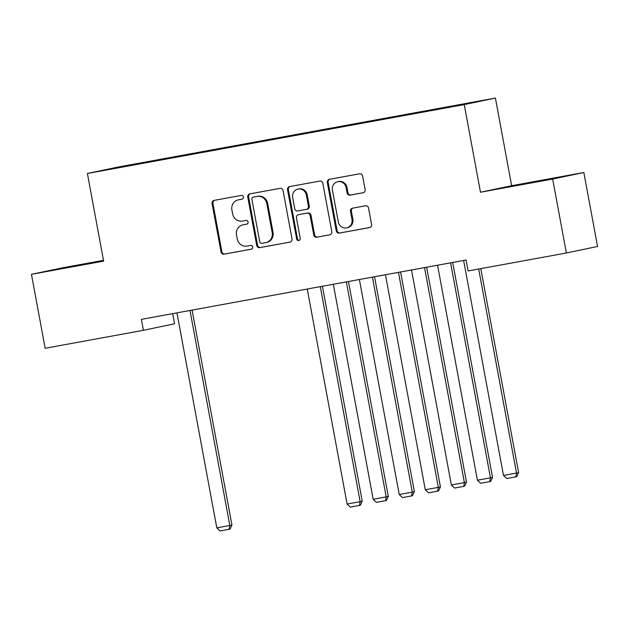 <?xml version="1.0" encoding="UTF-8"?>
<svg xmlns="http://www.w3.org/2000/svg" width="629" height="629" viewBox="0 0 629 629"><rect width="100%" height="100%" fill="white"/><g stroke="black" fill="none" stroke-linecap="round" stroke-linejoin="round"><path stroke-width="0.94" d="M243.447 196.979A1.911 1.824 -101.8 0 0 241.308 195.422L214.127 200.392A2.736 2.602 -101.8 0 0 212.067 203.552L221.038 251.938A2.736 2.602 -101.8 0 0 224.089 254.163L251.27 249.194A1.911 1.824 -101.8 0 0 252.716 246.985A1.911 1.824 -101.8 0 0 250.578 245.428L247.055 246.073A8.751 8.319 -101.8 0 1 237.275 238.965L236.528 234.931A8.751 8.319 -101.8 0 1 242.92 224.875A8.751 8.319 -101.8 0 1 243.124 224.836L246.639 224.191A1.911 1.824 -101.8 0 0 248.078 221.982A1.911 1.824 -101.8 0 0 245.939 220.425L242.424 221.07A8.751 8.319 -101.8 0 1 232.644 213.962L231.897 209.929A8.751 8.319 -101.8 0 1 238.289 199.873A8.751 8.319 -101.8 0 1 238.485 199.833L242.008 199.189A1.911 1.824 -101.8 0 0 243.447 196.979M363.067 192.765A2.736 2.602 -101.8 0 0 365.127 189.604L362.611 176.034A2.736 2.602 -101.8 0 0 359.552 173.808L329.368 179.328A2.736 2.602 -101.8 0 0 327.308 182.481L336.279 230.874A2.736 2.602 -101.8 0 0 339.338 233.092L369.522 227.58A2.736 2.602 -101.8 0 0 371.582 224.419L368.539 208.018A2.736 2.602 -101.8 0 0 365.48 205.801L352.562 208.16A2.736 2.602 -101.8 0 0 350.502 211.32L352.012 219.45A7.312 6.958 -101.8 0 1 346.665 227.863A7.312 6.958 -101.8 0 1 338.323 221.951L332.419 190.1A7.312 6.958 -101.8 0 1 337.765 181.687A7.312 6.958 -101.8 0 1 346.107 187.591L347.09 192.906A2.736 2.602 -101.8 0 0 350.149 195.124L363.192 192.733M552.671 179.045L583.846 172.511L511.652 185.712L480.485 192.238L552.671 179.045L566.375 252.992L468.125 270.95L466.097 259.997L141.376 319.359L143.404 330.311L174.579 323.786L172.7 313.635M480.485 192.238L464.241 104.595L87.4 173.486L118.567 166.952L495.408 98.069L464.241 104.595M103.494 260.327L62.625 267.797L31.45 274.323L103.636 261.129L87.4 173.486M31.45 274.323L45.154 348.269L143.404 330.311M283.058 190.571A2.736 2.602 -101.8 0 0 279.999 188.354L249.815 193.874A2.736 2.602 -101.8 0 0 247.755 197.026L256.718 245.42A2.736 2.602 -101.8 0 0 259.777 247.637L289.961 242.118A2.736 2.602 -101.8 0 0 292.021 238.965L283.058 190.571M289.592 186.601L319.776 181.081A2.736 2.602 -101.8 0 1 322.834 183.298L331.798 231.692A2.736 2.602 -101.8 0 1 329.738 234.845L316.819 237.212A2.736 2.602 -101.8 0 1 313.769 234.987L310.128 215.362A2.736 2.602 -101.8 0 0 307.07 213.145L298.5 214.709A2.736 2.602 -101.8 0 0 296.44 217.862L300.23 238.297A1.911 1.824 -101.8 0 1 298.83 240.498A1.911 1.824 -101.8 0 1 296.652 238.949L287.532 189.754A2.736 2.602 -101.8 0 1 289.592 186.601M149.804 161.834L149.726 161.425L118.071 167.29L105.098 170.011L130.769 165.396L449.004 107.142M149.726 161.425L172.794 157.281L172.747 157.714M175.868 157.069L175.79 156.66L172.794 157.281M175.79 156.66L198.858 152.525L198.811 152.949M201.925 152.304L201.846 151.896L198.858 152.525M201.846 151.896L224.923 147.76L224.868 148.185M227.989 147.54L227.91 147.131L224.923 147.76M227.91 147.131L250.979 142.995L250.932 143.42M254.045 142.775L253.974 142.366L250.979 142.995M253.974 142.366L277.043 138.231L276.996 138.655M280.109 138.018L280.031 137.602L277.043 138.231M280.031 137.602L303.099 133.466L303.052 133.891M306.174 133.254L306.095 132.837L303.099 133.466M306.095 132.837L329.164 128.701L329.116 129.126M332.23 128.489L332.151 128.072L329.164 128.701M332.151 128.072L355.228 123.937L355.173 124.361M358.294 123.724L358.216 123.308L355.228 123.937M358.216 123.308L381.284 119.172L381.237 119.596M384.35 118.96L384.28 118.543L381.284 119.172M384.28 118.543L407.348 114.407L407.301 114.84M410.415 114.195L410.336 113.786L407.348 114.407M410.336 113.786L433.412 109.643L433.357 110.075M436.479 109.43L436.4 109.021L433.412 109.643M436.4 109.021L449.043 106.788M422.987 111.553L422.932 111.986M396.923 116.318L396.875 116.75M370.858 121.075L370.811 121.515M344.802 125.839L344.747 126.28M318.738 130.604L318.691 131.044M292.682 135.369L292.627 135.809M266.617 140.133L266.57 140.574M240.553 144.898L240.506 145.33M214.497 149.663L214.442 150.095M188.433 154.427L188.386 154.86M162.376 159.192L162.321 159.624M566.375 252.992L597.55 246.458L583.846 172.511M511.652 185.712L495.408 98.069M146.738 162.046L146.691 162.479M103.533 260.548L53.418 270.022L103.588 260.846M511.581 186.011L561.878 176.82L511.636 186.31M242.275 199.118L239.327 199.652A8.751 8.319 -101.8 0 0 239.13 199.692L238.289 199.873M242.92 224.875L243.761 224.695A8.751 8.319 -101.8 0 1 243.966 224.655L246.906 224.121M214.646 200.297A2.736 2.602 -101.8 0 0 212.909 203.371L221.88 251.765A2.736 2.602 -101.8 0 0 224.938 253.982L251.537 249.123M250.334 193.779A2.736 2.602 -101.8 0 0 248.597 196.853L257.568 245.239A2.736 2.602 -101.8 0 0 260.618 247.464L290.284 242.039M253.322 197.121A1.911 1.824 -101.8 0 0 251.883 199.33L259.753 241.803A1.911 1.824 -101.8 0 0 261.892 243.36L265.603 242.684A8.751 8.319 -101.8 0 0 265.8 242.645A8.751 8.319 -101.8 0 0 272.192 232.581L266.814 203.552A8.751 8.319 -101.8 0 0 257.033 196.445L254.163 196.94A1.911 1.824 -101.8 0 0 254.124 196.956A1.911 1.824 -101.8 0 0 254.077 196.963M266.444 242.503A8.751 8.319 -101.8 0 0 266.649 242.464A8.751 8.319 -101.8 0 0 273.041 232.408L272.192 232.581M254.163 196.94L257.874 196.264A8.751 8.319 -101.8 0 1 267.655 203.371L273.041 232.408M330.06 234.766L316.819 237.212M299.223 214.56A2.736 2.602 -101.8 0 1 299.349 214.536L307.919 212.964A2.736 2.602 -101.8 0 1 310.97 215.189L314.61 234.814A2.736 2.602 -101.8 0 0 317.669 237.031M290.111 186.506A2.736 2.602 -101.8 0 0 288.373 189.581L297.493 238.776A1.911 1.824 -101.8 0 0 299.239 240.357M306.354 194.998A7.312 6.958 -101.8 0 0 298.012 189.093A7.312 6.958 -101.8 0 0 292.666 197.498L294.749 208.726A2.736 2.602 -101.8 0 0 297.808 210.943L306.378 209.378A2.736 2.602 -101.8 0 0 308.438 206.226L306.354 194.998L307.196 194.825A7.312 6.958 -101.8 0 0 298.854 188.912L298.012 189.093M306.496 209.355L307.219 209.205A2.736 2.602 -101.8 0 0 309.279 206.045L308.438 206.226M307.196 194.825L309.279 206.045M337.765 181.687L338.606 181.506A7.312 6.958 -101.8 0 1 346.949 187.418L347.931 192.726A2.736 2.602 -101.8 0 0 350.99 194.951L363.389 192.678M346.665 227.863L347.515 227.682A7.312 6.958 -101.8 0 0 352.853 219.277L352.012 219.45M353.089 208.065A2.736 2.602 -101.8 0 0 351.352 211.14L352.853 219.277M329.887 179.234A2.736 2.602 -101.8 0 0 328.149 182.308L337.12 230.694A2.736 2.602 -101.8 0 0 340.179 232.919L369.836 227.494M92.722 262.883L92.652 262.474M541.498 180.845L541.42 180.437M189.982 310.474L229.829 525.482L216.801 527.865L176.953 312.857M231.936 525.042L230.01 529.091L229.168 529.264L229.829 525.482L231.936 525.042L192.097 310.081M229.168 529.264L220.048 530.931L216.801 527.865M320.287 286.651L360.142 501.659L347.106 504.041L307.259 289.033M362.241 501.219L360.315 505.268L359.474 505.441L360.142 501.659L362.241 501.219L322.402 286.266M359.474 505.441L350.353 507.116L347.106 504.041M346.351 281.886L386.198 496.894L373.17 499.277L333.323 284.269M388.305 496.454L386.379 500.503L385.538 500.684L386.198 496.894L388.305 496.454L348.466 281.501M385.538 500.684L376.417 502.351L373.17 499.277M372.407 277.122L412.262 492.13L399.226 494.512L359.379 279.504M414.369 491.689L412.443 495.738L411.594 495.919L412.262 492.13L414.369 491.689L374.53 276.736M411.594 495.919L402.474 497.586L399.226 494.512M398.471 272.357L438.319 487.365L425.29 489.747L385.443 274.739M440.426 486.925L438.499 490.974L437.658 491.155L438.319 487.365L440.426 486.925L400.587 271.972M437.658 491.155L428.538 492.821L425.29 489.747M424.536 267.592L464.383 482.6L451.355 484.983L411.5 269.975M466.49 482.16L464.564 486.209L463.722 486.39L464.383 482.6L466.49 482.16L426.651 267.207M463.722 486.39L454.602 488.057L451.355 484.983M450.592 262.828L490.447 477.836L477.411 480.218L437.564 265.21M492.546 477.395L490.62 481.444L489.779 481.625L490.447 477.836L492.546 477.395L452.707 262.442M489.779 481.625L480.658 483.292L477.411 480.218M478.685 269.023L516.503 473.079L503.475 475.453L463.628 260.445M518.611 472.631L516.684 476.688L515.843 476.861L516.503 473.079L518.611 472.631L480.8 268.638M515.843 476.861L506.722 478.527L503.475 475.453M239.327 199.652L238.485 199.833M243.966 224.655L243.124 224.836M224.938 253.982L224.089 254.163M221.88 251.765L221.038 251.938M212.909 203.371L212.067 203.552M260.618 247.464L259.777 247.637M257.568 245.239L256.718 245.42M248.597 196.853L247.755 197.026M267.655 203.371L266.814 203.552M257.874 196.264L257.033 196.445M314.61 234.814L313.769 234.987M310.97 215.189L310.128 215.362M307.919 212.964L307.07 213.145M299.349 214.536L298.5 214.709M297.493 238.776L296.652 238.949M288.373 189.581L287.532 189.754M350.99 194.951L350.149 195.124M347.931 192.726L347.09 192.906M346.949 187.418L346.107 187.591M351.352 211.14L350.502 211.32M340.179 232.919L339.338 233.092M337.12 230.694L336.279 230.874M328.149 182.308L327.308 182.481M254.124 196.956L253.283 197.129M266.649 242.464L265.8 242.645M299.286 214.544L298.445 214.725M307.282 209.19L306.441 209.371"/></g></svg>
